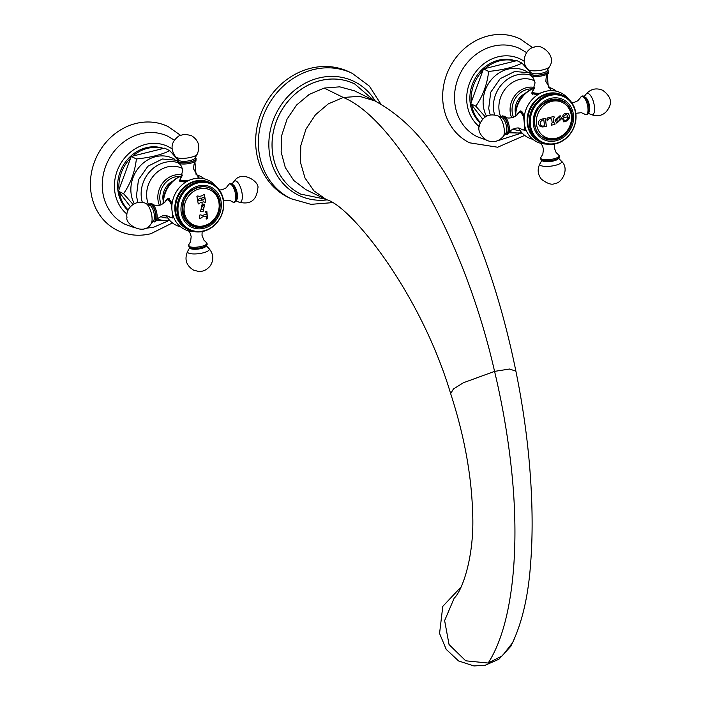 <?xml version="1.0" encoding="UTF-8"?>
<svg xmlns="http://www.w3.org/2000/svg" width="701" height="701" viewBox="0 0 701 701"><rect width="100%" height="100%" fill="white"/><g stroke="black" fill="none" stroke-linecap="round" stroke-linejoin="round"><path stroke-width="1.05" d="M557.794 122.105L560.301 118.925L559.179 116.699L556.647 119.906L557.794 122.105L556.629 119.889L559.17 116.69M556.787 123.148L561.808 118.487L560.108 115.621L561.825 118.495L556.796 123.157L555.087 120.3L560.117 115.63M567.293 120.774L564.559 121.72A75.787 21.144 172.8 0 1 563.814 121.939A75.463 21.451 -119.8 0 0 562.868 119.547A75.813 28.145 -23 0 0 563.56 119.1L563.937 119.792C565.409 121.107 566.697 120.572 567.828 118.215L567.46 115.297L565.926 114.359L566.662 114.508L565.926 114.359L563.245 116.918A75.743 8.254 -165.8 0 1 562.517 116.795C563.289 113.79 565.199 112.756 568.248 113.685L569.545 116.094L567.293 120.774L564.857 121.361M545.781 118.311A75.279 28.25 76 0 1 545.939 119.424L545.58 120.283A75.217 28.224 76 0 1 546.14 124.699L546.71 125.356A75.279 28.25 76 0 1 546.771 126.18A75.743 21.135 172.8 0 1 542.793 126.969L540.305 126.662L538.28 123.832C538.193 121.404 539.367 119.827 541.812 119.1A75.787 21.144 -7.2 0 0 545.799 118.303A75.331 28.268 76 0 1 545.965 119.433L545.606 120.292A75.27 28.242 76 0 1 545.877 122.386A75.27 28.242 76 0 1 546.158 124.708L546.71 125.356A75.331 28.268 76 0 1 546.798 126.189A75.787 21.144 172.8 0 1 542.811 126.977L540.296 126.662M552.16 122.789A75.831 28.452 -104 0 0 551.95 121.054A75.831 28.452 -104 0 0 551.757 119.547L550.206 118.451A75.839 21.161 172.8 0 1 549.111 118.697L548.033 119.634A75.542 35.164 110 0 1 547.56 120.8A75.839 3.365 -158.7 0 1 547.13 120.642A75.436 31.527 -93.5 0 0 547.218 118.005A75.787 21.144 -7.2 0 0 553.965 116.454A75.901 28.478 76 0 1 554.132 117.584L553.361 119.17A75.883 28.478 76 0 1 553.562 120.668A75.883 28.478 76 0 1 553.772 122.403L554.877 123.507A75.901 28.478 76 0 1 554.964 124.331A75.787 21.144 172.8 0 1 551.433 125.172A75.778 28.434 -104 0 0 551.345 124.34L552.16 122.789M554.421 123.385L554.877 123.507M568.222 113.676L567.757 113.387L568.222 113.676C570.237 116.129 569.913 118.487 567.275 120.765M563.823 121.921A75.743 21.135 172.8 0 0 564.542 121.711L564.831 121.352M563.937 119.792L563.534 119.091M562.526 116.787A75.699 8.246 -165.8 0 0 563.227 116.909L565.926 114.359M551.056 118.548L550.189 118.443L551.056 118.548M553.948 116.454A75.848 28.461 76 0 1 554.105 117.575L553.361 119.17A75.839 28.452 76 0 1 553.746 122.395L553.772 122.403M551.433 125.155A75.743 21.135 172.8 0 0 554.938 124.322A75.848 28.461 76 0 0 554.85 123.499L553.746 122.395M550.189 118.443A75.796 21.144 172.8 0 1 549.093 118.688L548.016 119.626A75.498 35.138 110 0 1 547.542 120.782A75.796 3.365 -158.7 0 1 547.166 120.651M546.684 125.348L546.14 124.699L546.684 125.348M540.191 122.132L540.55 124.988L540.217 122.14L542.162 120.178L540.217 122.14M541.487 125.926L540.55 124.988L541.514 125.935L542.933 126.11A75.831 21.153 -7.2 0 0 544.256 125.856L544.511 125.523A75.016 28.145 76 0 0 543.836 120.16L543.485 119.924A75.796 21.144 172.8 0 1 542.162 120.178L542.188 120.186A75.839 21.161 172.8 0 0 543.512 119.932L543.836 120.16M562.421 100.69A20.925 18.498 -63.9 0 1 571.99 117.838M563.42 135.319A20.925 18.498 -63.9 0 1 555.516 139.306A20.925 18.498 116.1 0 1 543.994 138.263M550.898 99.638A20.925 18.498 -63.9 0 1 562.623 100.786A20.925 18.498 -63.9 0 1 572.077 121.396A20.925 18.498 -63.9 0 1 555.928 139.508A20.925 18.498 116.1 0 1 544.204 138.36A20.925 18.498 116.1 0 1 534.749 117.75A20.925 18.498 116.1 0 1 550.898 99.638M550.732 98.377A22.248 19.663 116.1 0 0 533.4 124.55A22.248 19.663 116.1 0 0 556.095 140.77A22.248 19.663 -63.9 0 0 573.427 114.605A22.248 19.663 -63.9 0 0 550.732 98.377M549.996 95.45A25.122 22.204 116.1 0 0 530.42 124.997A25.122 22.204 116.1 0 0 556.042 143.319A25.122 22.204 -63.9 0 0 575.617 113.764A25.122 22.204 -63.9 0 0 549.996 95.45M541.251 142.373A25.823 22.826 116.1 0 1 529.588 116.936A25.823 22.826 116.1 0 1 549.514 94.582A25.823 22.826 -63.9 0 1 563.981 96.002A25.823 22.826 -63.9 0 1 575.644 121.439A25.823 22.826 -63.9 0 1 555.727 143.784A25.823 22.826 116.1 0 1 541.251 142.373L539.788 141.655A25.823 22.826 116.1 0 1 528.125 116.217A25.823 22.826 116.1 0 1 548.042 93.864A25.823 22.826 -63.9 0 1 562.517 95.283L563.981 96.002M562.202 95.126A25.823 22.826 -63.9 0 0 547.411 93.557A25.823 22.826 116.1 0 0 527.459 116.094A25.823 22.826 116.1 0 0 539.472 141.488M551.152 90.184L545.588 91.349A27.286 24.123 -63.9 0 1 550.671 90.657A27.286 24.123 -63.9 0 1 568.371 98.911M556.445 91.253A27.286 24.123 116.1 0 0 548.48 87.231M583.942 96.431A9.253 3.47 76 0 1 585.23 97.474A9.253 3.47 76 0 1 588.84 112.029C588.437 114.272 587.219 115.087 585.195 114.491L584.52 114.053A9.341 3.505 -104 0 0 585.09 114.421A9.341 3.505 76 0 0 587.885 107.437A9.341 3.505 76 0 0 582.838 96.615A9.341 3.505 -104 0 0 580.454 97.711L577.72 100.821L574.592 102.223L571.63 102.486M518.687 128.204A27.286 24.123 116.1 0 0 532.874 139.315M516.19 115.577L520.212 111.021L523.375 114.281L524.322 123.446A27.286 24.123 116.1 0 0 528.869 135.127A27.286 24.123 116.1 0 0 546.237 144.055M534.241 88.536L531.735 93.023L536.23 94.372L545.588 91.349A27.286 24.123 116.1 0 0 524.322 123.446L525.058 130.491L524.076 130.237M525.268 130.325A10.033 3.768 76 0 1 524.655 130.141M520.677 110.942A10.033 3.768 -104 0 0 520.028 111.52M521.982 111.31A9.595 3.601 -104 0 0 521.097 111.249L519.932 111.538A9.595 3.601 76 0 1 521.088 111.713A9.595 3.601 76 0 1 523.332 114.035M515.419 116.2A25.823 22.826 116.1 0 1 529.746 90.192L534.434 88.063A27.286 24.123 116.1 0 0 515.682 116.007M525.067 93.505A16.815 14.861 116.1 0 0 515.445 113.133M485.32 116.892L475.821 106.193C482.893 95.976 487.169 84.392 488.65 71.432C502.564 70.039 513.693 67.278 522.026 63.143L530.552 72.667M471.282 102.057L482.91 70.538A36.268 32.062 116.1 0 0 471.282 102.057L470.686 103.678L482.674 119.117M470.686 103.678L475.821 106.193M480.43 122.447A36.268 32.062 -63.9 0 1 471.65 104.913M480.246 122.859A36.268 32.062 -63.9 0 1 470.161 102.863A36.268 32.062 116.1 0 1 482.866 68.733A36.268 32.062 116.1 0 1 515.717 60.917M515.331 61.013L485.066 68.532A36.268 32.062 116.1 0 1 515.331 61.013L516.891 60.619L522.026 63.143M525.925 66.683A36.268 32.062 116.1 0 0 523.77 65.018M485.066 68.532L483.506 68.917L482.91 70.538M483.506 68.917L488.65 71.432M526.547 52.584L520.081 48.728A48.947 43.269 116.1 0 0 473.71 56.264A48.947 43.269 116.1 0 0 454.896 103.809A48.947 43.269 -63.9 0 0 476.995 136.625L485.802 139.841M524.725 135.398L497.657 147.228L469.6 142.811A57.762 51.059 -63.9 0 1 443.128 103.888A57.762 51.059 116.1 0 1 465.517 47.633A57.762 51.059 116.1 0 1 520.449 39.09L532.646 47.659M531.91 93.654A10.033 2.795 172.8 0 1 532.199 93.172M536.169 94.39A9.595 2.673 172.8 0 1 532.138 92.751L532.296 93.987A9.595 2.673 -7.2 0 0 532.401 94.284M547.385 70.345A9.253 2.585 -7.2 0 1 547.446 70.363A9.253 2.585 -7.2 0 1 543.144 74.402A9.253 2.585 172.8 0 1 532.883 75.112A9.253 2.585 172.8 0 1 530.788 72.475A9.253 2.585 172.8 0 1 530.841 72.431M505.123 134.022L505.552 134.277C506.551 135.048 507.647 134.574 508.856 132.857A9.341 3.505 -104 0 0 508.76 124.208A9.341 3.505 -104 0 0 504.799 116.515L502.512 115.867L500.952 117.225A9.253 3.47 76 0 1 503.143 116.506A9.253 3.47 -104 0 1 508.146 127.223A9.253 3.47 -104 0 1 505.368 134.136A9.253 3.47 76 0 1 505.141 134.005M541.006 157.217C540.015 158.128 540.305 159.118 541.873 160.196A9.253 2.585 -7.2 0 0 553.948 159.977A9.253 2.585 172.8 0 0 558.531 158.093C559.705 157.287 559.731 156.244 558.627 154.991A9.341 2.611 172.8 0 1 553.843 158.838A9.341 2.611 -7.2 0 1 543.888 159.609A9.341 2.611 -7.2 0 1 541.006 157.217L542.837 154.167L543.433 149.103L542.548 145.966L540.839 143.328M198.26 203.956A75.69 21.118 172.8 0 0 199.294 203.711L199.312 203.719A75.734 21.126 172.8 0 1 198.234 203.973A75.787 28.434 -104 0 0 197.664 200.504A75.419 21.039 -7.2 0 0 198.751 200.249L199.899 200.801A75.506 21.065 -7.2 0 0 201.152 200.495L201.371 200.144A75.901 28.478 -104 0 0 201.047 198.322L200.731 198.103A75.217 20.986 172.8 0 1 199.487 198.409L198.602 199.443A75.322 21.012 172.8 0 1 197.524 199.689A75.787 28.434 -104 0 0 196.867 196.175A74.788 20.864 -7.2 0 0 197.954 195.921L199.128 196.482A74.919 20.899 -7.2 0 0 200.819 196.07A74.919 20.899 -7.2 0 0 202.703 195.588L203.535 194.536A74.788 20.864 -7.2 0 0 204.315 194.326A75.787 28.434 76 0 1 204.964 197.84A75.322 21.012 172.8 0 1 204.193 198.05L203.071 197.551A75.173 20.969 172.8 0 1 202.019 197.813L201.827 198.181A75.901 28.478 76 0 1 202.133 199.899L202.44 200.118A75.498 21.065 -7.2 0 0 203.492 199.855L204.333 198.865A75.419 21.039 -7.2 0 0 205.113 198.655A75.787 28.434 76 0 1 205.673 202.125A75.69 21.118 172.8 0 1 204.911 202.317L203.772 201.8A75.629 21.1 172.8 0 1 200.188 202.685L199.312 203.719L200.188 202.685M204.298 194.335A75.743 28.417 76 0 1 204.946 197.831A75.27 20.995 172.8 0 1 204.201 198.032L203.088 197.559A75.217 20.986 172.8 0 1 202.046 197.822M202.44 200.118L202.107 199.89A75.848 28.461 76 0 0 201.809 198.173L202.019 197.813M205.095 198.663A75.743 28.417 76 0 1 205.656 202.116A75.734 21.126 172.8 0 1 204.902 202.335L203.789 201.809A75.682 21.118 172.8 0 1 201.906 202.282A75.682 21.118 172.8 0 1 200.206 202.703M199.881 200.784L198.725 200.241L199.881 200.784M201.047 198.322L200.714 198.094A75.165 20.969 172.8 0 1 199.461 198.392L199.487 198.409M197.551 199.671A75.27 20.995 172.8 0 0 198.585 199.426L199.461 198.392M197.927 195.912L199.128 196.482M200.67 214.883L202.142 215.4A75.515 21.065 -7.2 0 0 203.448 215.076A75.515 21.065 -7.2 0 0 206.208 214.375L206.322 214.199A75.831 28.452 -104 0 0 206.217 213.025L205.568 211.816A75.717 35.024 -54.4 0 0 205.892 211.334A75.848 8.535 13.7 0 0 206.865 211.5A75.787 28.434 76 0 1 207.4 218.37A74.805 30.082 150 0 1 206.497 219.019A75.594 5.144 -146.5 0 0 206.112 218.738L206.55 217.284A75.831 28.452 -104 0 0 206.471 216.11L206.313 216.004A75.27 20.995 172.8 0 1 202.256 217.021L200.924 218.204A75.2 20.977 172.8 0 1 199.846 218.458A75.787 28.434 -104 0 0 199.592 215.137A75.603 21.091 -7.2 0 0 200.67 214.883M206.471 216.11L206.331 216.013A75.314 21.012 172.8 0 1 203.579 216.714A75.314 21.012 172.8 0 1 202.274 217.038M198.751 200.249L199.899 200.801M203.106 211.43L200.591 211.255L202.177 204.105L204.692 204.263L203.106 211.43M206.839 211.5A75.743 28.417 76 0 1 207.382 218.361A74.753 30.064 150 0 1 206.506 218.984M199.881 218.44A75.147 20.969 172.8 0 0 200.907 218.195L202.256 217.021M200.574 211.246L203.088 211.422L204.692 204.263M202.405 205.805L204.412 205.805L202.423 205.814L200.942 209.748L202.405 205.805A75.857 28.461 76 0 0 202.16 204.114M200.942 209.748L202.922 209.774L204.412 205.805M210.16 188.21A20.925 18.498 -63.9 0 1 219.562 202.221A20.925 18.498 116.1 0 1 219.728 205.367M191.732 225.792A20.925 18.498 116.1 0 0 211.159 222.848M203.176 226.186A20.241 17.893 -63.9 0 1 182.532 211.422A20.241 17.893 -63.9 0 1 198.304 187.614M182.33 211.781A20.925 18.498 -63.9 0 1 190.444 191.391A20.925 18.498 -63.9 0 1 210.361 188.315A20.925 18.498 -63.9 0 1 219.974 202.423A20.925 18.498 116.1 0 1 211.851 222.813A20.925 18.498 116.1 0 1 191.943 225.888A20.925 18.498 116.1 0 1 182.33 211.781M181.138 212.079A22.248 19.663 116.1 0 0 203.833 228.298A22.248 19.663 116.1 0 0 221.166 202.133A22.248 19.663 -63.9 0 0 198.471 185.905A22.248 19.663 -63.9 0 0 181.138 212.079M178.159 212.526A25.122 22.204 116.1 0 0 203.781 230.848A25.122 22.204 116.1 0 0 223.356 201.292A25.122 22.204 -63.9 0 0 197.735 182.979A25.122 22.204 -63.9 0 0 178.159 212.526M188.99 229.893A25.823 22.826 116.1 0 1 177.125 212.482A25.823 22.826 -63.9 0 1 187.149 187.325A25.823 22.826 -63.9 0 1 211.72 183.531A25.823 22.826 -63.9 0 1 223.584 200.942A25.823 22.826 116.1 0 1 213.56 226.099A25.823 22.826 116.1 0 1 188.99 229.893L187.526 229.174A25.823 22.826 116.1 0 1 175.662 211.763A25.823 22.826 -63.9 0 1 185.686 186.606A25.823 22.826 -63.9 0 1 210.256 182.812L211.72 183.531M209.932 182.654A25.823 22.826 -63.9 0 0 185.195 186.168A25.823 22.826 -63.9 0 0 175.022 211.457A25.823 22.826 116.1 0 0 187.211 229.017M163.929 203.097L167.951 198.541L171.114 201.809L172.06 210.975A27.286 24.123 -63.9 0 1 193.327 178.878A27.286 24.123 -63.9 0 1 198.409 178.177A27.286 24.123 -63.9 0 1 216.101 186.44M198.891 177.712L199.382 178.036L193.327 178.878L183.969 181.901L179.474 180.551L181.98 176.065M163.158 203.728A25.823 22.826 -63.9 0 1 177.484 177.721L182.172 175.583A27.286 24.123 116.1 0 0 163.421 203.535M204.175 178.773A27.286 24.123 116.1 0 0 196.219 174.759M179.64 181.173A10.033 2.795 172.8 0 1 179.929 180.7M183.907 181.918A9.595 2.673 172.8 0 1 180.77 181.217A9.595 2.673 172.8 0 1 179.877 180.28L180.034 181.515A9.595 2.673 -7.2 0 0 180.139 181.804M195.123 157.865A9.253 2.585 172.8 0 1 195.185 157.891A9.253 2.585 172.8 0 1 195.316 157.953A9.253 2.585 -7.2 0 1 190.874 161.931A9.253 2.585 -7.2 0 1 178.667 162.089A9.253 2.585 172.8 0 1 178.527 159.994A9.253 2.585 172.8 0 1 178.58 159.959M171.815 217.766L172.796 218.02L172.06 210.975A27.286 24.123 116.1 0 0 176.608 222.655A27.286 24.123 116.1 0 0 193.975 231.575M166.426 215.733A27.286 24.123 116.1 0 0 180.613 226.844M163.184 200.661A16.815 14.861 116.1 0 1 163.009 199.575A16.815 14.861 -63.9 0 1 172.805 181.033M133.059 204.42L123.56 193.721C130.631 183.504 134.907 171.92 136.388 158.961C150.303 157.567 161.432 154.798 169.765 150.671L178.291 160.196M119.021 189.585L130.649 158.067A36.268 32.062 116.1 0 0 119.021 189.585L118.425 191.207L130.412 206.646M118.425 191.207L123.56 193.721M119.389 192.442A36.268 32.062 116.1 0 0 128.169 209.976M163.456 148.437A36.268 32.062 -63.9 0 0 146.167 147.727A36.268 32.062 116.1 0 0 119.188 174.768A36.268 32.062 116.1 0 0 127.985 210.388M169.765 150.671L164.63 148.148L163.07 148.533A36.268 32.062 -63.9 0 0 147.438 148.358A36.268 32.062 116.1 0 0 132.804 156.06L131.245 156.446L130.649 158.067M171.508 152.546A36.268 32.062 -63.9 0 1 173.664 154.202M131.245 156.446L136.388 158.961M163.07 148.533L132.804 156.06M174.286 140.112L167.819 136.248A48.947 43.269 -63.9 0 0 140.778 133.76A48.947 43.269 116.1 0 0 103.056 175.881A48.947 43.269 116.1 0 0 124.734 224.145L133.541 227.369M172.464 222.927L150.881 233.705C139.113 236.535 127.932 235.413 117.339 230.34A57.762 51.059 116.1 0 1 91.323 173.436A57.762 51.059 116.1 0 1 135.871 123.481A57.762 51.059 -63.9 0 1 168.187 126.618L180.385 135.188M173.007 217.853A10.033 3.768 76 0 1 172.393 217.669M168.415 198.471A10.033 3.768 -104 0 0 167.767 199.049M169.721 198.839A9.595 3.601 -104 0 0 168.836 198.777L167.67 199.066A9.595 3.601 76 0 1 171.07 201.564M148.708 204.762A9.253 3.47 -104 0 1 152.687 205.735A9.253 3.47 -104 0 1 155.885 214.751A9.253 3.47 76 0 1 152.879 221.534M188.578 230.857L190.286 233.494L191.171 236.631L190.576 241.696L188.744 244.745A9.341 2.611 -7.2 0 0 189.252 246.524A9.341 2.611 172.8 0 0 201.222 246.445A9.341 2.611 172.8 0 0 206.366 242.52C207.47 243.773 207.443 244.807 206.269 245.622A9.253 2.585 172.8 0 1 198.129 248.163A9.253 2.585 172.8 0 1 189.612 247.725A9.253 2.585 172.8 0 1 189.48 247.663M232.259 201.581C233.845 203.272 235.291 202.598 236.579 199.557A9.253 3.47 -104 0 0 236.684 194.676A9.253 3.47 76 0 0 232.969 185.003C231.006 182.935 229.42 183.014 228.193 185.239A9.341 3.505 76 0 1 232.224 185.634A9.341 3.505 76 0 1 235.624 194.966A9.341 3.505 -104 0 1 232.259 201.581L229.288 200.267L223.566 200.801M324.142 88.072L309.307 94.363L296.523 105.071L287.033 119.188L281.732 135.354L281.136 152.021L285.307 167.574L293.842 180.543L305.916 189.673L326.464 199.697L313.969 190.874L305.014 178.028L300.475 162.413L300.808 145.58L305.96 129.168L315.441 114.798L328.305 103.871L343.297 97.465C394.041 118.022 463.974 236.377 494.573 371.381C501.863 402.006 507.27 432.683 510.801 463.414C520.834 549.216 512.387 625.835 488.15 663.041L465.709 660.806L449.052 644.561L444.627 620.595L454.16 598.207C462.678 590.295 474.533 555.297 472.658 513.447C471.58 475.409 464.246 435.47 450.655 393.611L453.442 388.985L463.37 382.755L494.573 371.381L509.566 369.024L515.892 371.171C506.411 324.633 493.907 281.504 478.389 241.784C468.137 215.671 456.666 192.223 443.978 171.447L430.484 151.346C415.176 129.65 396.617 112.826 374.807 100.856L359.569 96.317L343.297 97.465L324.142 88.072L339.722 86.836L354.434 90.823L374.807 100.856M515.892 371.171C521.772 400.061 526.074 428.661 528.791 456.964C532.506 496.448 533.111 531.919 530.622 563.367C528.423 595.184 522.385 621.664 512.501 642.808L502.337 655.803L488.15 663.041M352.393 73.456L349.659 72.115A69.749 61.653 116.1 0 0 283.274 82.367A69.749 61.653 116.1 0 0 256.207 150.338A69.749 61.653 -63.9 0 0 288.251 197.375L290.985 198.716A69.749 61.653 -63.9 0 1 258.941 151.679A69.749 61.653 116.1 0 1 286.008 83.708A69.749 61.653 116.1 0 1 352.393 73.456L369.374 86.118L380.967 104.247M561.808 118.487L561.825 118.495A75.901 21.179 172.8 0 0 567.88 116.646M536.502 124.138A19.339 17.096 116.1 0 0 556.226 138.246A19.339 17.096 116.1 0 0 571.297 115.49A19.339 17.096 -63.9 0 0 551.573 101.391A19.339 17.096 -63.9 0 0 536.502 124.138M584.757 96.992A8.21 3.084 -104 0 1 585.177 97.141A8.21 3.084 76 0 1 589.278 104.721A8.21 3.084 76 0 1 588.656 112.677M586.097 94.092C590.706 88.913 596.227 87.634 602.65 90.263C609.712 95.424 611.999 100.874 609.493 106.605C605.76 114.649 599.653 117.312 591.197 114.614A11.023 4.136 76 0 0 594.395 106.245A11.023 4.136 76 0 0 588.454 93.566A11.023 4.136 -104 0 0 586.097 94.092L584.196 96.545M588.367 113.343L591.197 114.614A11.023 4.136 76 0 1 591.109 114.578M532.348 88.896A19.523 17.253 116.1 0 0 512.194 112.344A19.523 17.253 116.1 0 0 513.509 117.277M534.635 87.485A21.039 18.594 116.1 0 0 510.249 112.397A21.039 18.594 116.1 0 0 511.721 117.838M520.089 130.491A26.454 23.387 -63.9 0 1 512.79 129.045M500.856 117.181A26.454 23.387 -63.9 0 1 499.086 110.521A26.454 23.387 116.1 0 1 509.399 84.707A26.454 23.387 116.1 0 1 534.626 80.904M530.114 75.051A30.082 26.594 116.1 0 0 493.644 110.267A30.082 26.594 -63.9 0 0 494.617 114.911M521.833 132.699A30.082 26.594 -63.9 0 1 509.697 131.508M527.082 71.791A31.387 27.742 116.1 0 0 496.361 74.849A31.387 27.742 116.1 0 0 483.366 106.088A31.387 27.742 -63.9 0 0 486.52 116.208M524.287 61.355A39.791 35.173 116.1 0 0 484.435 63.309A39.791 35.173 116.1 0 0 466.997 103.652A39.791 35.173 -63.9 0 0 479.23 126.601M539.656 93.242A9.139 2.55 172.8 0 1 532.778 90.858L532.138 92.751M551.179 90.341L550.092 88.668A9.139 2.55 172.8 0 1 549.733 90.657M532.778 90.858L535.056 82.832C532.9 75.454 531.849 77.075 530.692 75.577A9.341 2.611 172.8 0 0 543.328 75.577A9.341 2.611 -7.2 0 0 548.313 73.351C547.569 75.086 546.149 73.78 545.886 81.465L550.092 88.668M547.271 70.547A8.85 2.471 -7.2 0 1 542.968 74.324A8.85 2.471 172.8 0 1 533.312 75.025A8.85 2.471 172.8 0 1 530.999 72.597M527.993 69.469L531.183 72.79A8.21 2.287 172.8 0 0 542.556 73.009A8.21 2.287 -7.2 0 0 547.139 70.775L549.409 66.761A11.023 3.076 -7.2 0 1 543.249 69.767A11.023 3.076 172.8 0 1 527.993 69.469C520.142 62.468 525.82 48.194 534.442 47.072C540.05 42.919 557.488 55.397 549.409 66.761M525.347 129.659A9.595 3.601 76 0 1 524.558 130.167L521.903 129.51A9.139 3.426 76 0 0 522.368 129.799A9.139 3.426 76 0 0 525.023 127.722M519.932 111.538L517.89 113.36A9.139 3.426 76 0 1 520.168 112.388A9.139 3.426 76 0 1 523.778 117.637M517.89 113.36C517.759 116.629 508.286 119.512 505.885 117.181L504.799 116.515A9.341 3.505 -104 0 0 504.229 116.147M501.259 117.365A8.85 3.321 76 0 1 503.195 116.883A8.85 3.321 -104 0 1 507.971 127.135A8.85 3.321 -104 0 1 505.333 133.76M505.894 133.032A8.21 3.084 -104 0 0 506.157 124.927A8.21 3.084 -104 0 0 502.161 117.777A8.21 3.084 76 0 0 502.1 117.742L498.122 115.954A11.023 4.136 76 0 1 498.209 115.989A11.023 4.136 -104 0 1 503.572 125.593A11.023 4.136 -104 0 1 503.222 136.476L505.894 133.032M497.982 115.893A11.023 4.136 76 0 1 498.122 115.954C489.657 113.247 483.559 115.919 479.817 123.963C477.32 129.694 479.598 135.144 486.66 140.305C493.083 142.934 498.604 141.655 503.222 136.476M558.364 158.224A8.21 2.287 172.8 0 1 553.659 160.932A8.21 2.287 -7.2 0 1 542.066 160.284M542.18 159.793L539.91 163.806A11.023 3.076 -7.2 0 0 544.055 166.312A11.023 3.076 -7.2 0 0 555.323 165.34A11.023 3.076 172.8 0 0 561.326 161.099L558.127 157.778M203.965 225.766A19.339 17.096 -63.9 0 1 184.24 211.667A19.339 17.096 -63.9 0 1 199.312 188.911A19.339 17.096 116.1 0 1 219.036 203.018A19.339 17.096 116.1 0 1 203.965 225.766M201.906 202.282A75.901 28.478 76 0 1 202.177 204.105M187.395 180.77A9.139 2.55 172.8 0 1 181.051 180.087A9.139 2.55 172.8 0 1 180.516 178.387L179.877 180.28M198.918 177.87L197.831 176.196A9.139 2.55 172.8 0 1 197.472 178.185M180.516 178.387L182.795 170.352C180.639 162.982 179.579 164.595 178.431 163.105A9.341 2.611 172.8 0 0 178.729 163.272A9.341 2.611 -7.2 0 0 187.859 163.719A9.341 2.611 -7.2 0 0 196.052 160.879C195.307 162.614 193.888 161.309 193.625 168.985L197.831 176.196M195.009 158.076A8.85 2.471 -7.2 0 1 190.654 161.861A8.85 2.471 -7.2 0 1 179.027 162.001A8.85 2.471 172.8 0 1 178.737 160.126M175.732 156.998L178.921 160.319A8.21 2.287 172.8 0 0 179.456 160.687A8.21 2.287 -7.2 0 0 187.929 161.011A8.21 2.287 -7.2 0 0 194.878 158.303L197.147 154.29A11.023 3.076 -7.2 0 1 187.815 157.927A11.023 3.076 -7.2 0 1 176.442 157.488A11.023 3.076 172.8 0 1 175.732 156.998C169.87 148.717 171.044 141.62 179.237 135.714L184.88 134.215L191.355 135.582C198.62 140.156 200.556 146.395 197.147 154.29M180.087 176.424A19.523 17.253 116.1 0 0 159.933 199.864A19.523 17.253 116.1 0 0 161.248 204.806M182.374 175.013A21.039 18.594 116.1 0 0 157.988 199.916A21.039 18.594 116.1 0 0 159.46 205.367M167.828 218.02A26.454 23.387 -63.9 0 1 160.529 216.574M148.594 204.71A26.454 23.387 -63.9 0 1 146.824 198.05A26.454 23.387 116.1 0 1 157.138 172.227A26.454 23.387 116.1 0 1 182.365 168.424M177.852 162.571A30.082 26.594 116.1 0 0 141.383 197.796A30.082 26.594 -63.9 0 0 142.356 202.44M169.572 220.228A30.082 26.594 -63.9 0 1 157.436 219.036M174.821 159.32A31.387 27.742 116.1 0 0 144.099 162.378A31.387 27.742 116.1 0 0 131.105 193.616A31.387 27.742 -63.9 0 0 134.259 203.728M172.025 148.884A39.791 35.173 -63.9 0 0 145.738 144.371A39.791 35.173 116.1 0 0 115.91 174.873A39.791 35.173 116.1 0 0 126.969 214.129M173.086 217.187A9.595 3.601 76 0 1 172.297 217.687L169.633 217.038A9.139 3.426 76 0 0 172.761 215.251M167.67 199.066L165.629 200.889A9.139 3.426 76 0 1 171.517 205.165M169.633 217.038C168.897 215.978 166.496 215.593 162.43 215.882C158.181 217.958 156.235 219.466 156.595 220.386A9.341 3.505 76 0 0 157.015 214.497A9.341 3.505 -104 0 0 152.538 204.035C152.652 205.016 155.07 205.437 159.793 205.288C163.526 203.632 165.471 202.168 165.629 200.889M148.998 204.894A8.85 3.321 -104 0 1 152.774 206.208A8.85 3.321 -104 0 1 155.718 214.672A8.85 3.321 76 0 1 153.072 221.288M150.96 224.005L153.633 220.561A8.21 3.084 76 0 0 154.334 214.813A8.21 3.084 -104 0 0 149.839 205.27L145.861 203.474A11.023 4.136 -104 0 1 151.907 216.294A11.023 4.136 76 0 1 150.96 224.005C143.293 236.403 124.743 223.593 126.977 217.433C125.164 207.715 136.783 198.804 145.861 203.474M206.103 245.753A8.21 2.287 172.8 0 1 199.846 248.794A8.21 2.287 172.8 0 1 190.558 248.61A8.21 2.287 -7.2 0 1 189.805 247.804M189.918 247.313L187.649 251.335A11.023 3.076 -7.2 0 0 188.516 253.061A11.023 3.076 172.8 0 0 202.072 253.096A11.023 3.076 172.8 0 0 209.064 248.627L205.866 245.297M232.495 184.521A8.21 3.084 76 0 1 237.35 194.186A8.21 3.084 -104 0 1 236.395 200.206M236.106 200.872L238.936 202.142A11.023 4.136 -104 0 0 242.152 193.87A11.023 4.136 76 0 0 238.524 183.39A11.023 4.136 76 0 0 233.836 181.62L231.935 184.065M325.334 199.163L300.738 194.116A61.329 54.214 -63.9 0 1 272.558 152.757A61.329 54.214 116.1 0 1 296.357 92.996A61.329 54.214 116.1 0 1 354.724 83.98L373.791 100.331M300.711 194.107A61.329 54.214 -63.9 0 1 300.694 194.098A61.329 54.214 -63.9 0 1 272.523 152.739A61.329 54.214 -63.9 0 1 296.321 92.979A61.329 54.214 -63.9 0 1 354.688 83.954A61.329 54.214 -63.9 0 1 354.706 83.971L354.688 83.954M326.929 199.916A63.3 55.949 -63.9 0 1 269.35 152.485A63.3 55.949 -63.9 0 1 307.134 82.227A63.3 55.949 -63.9 0 1 375.368 101.146M571.823 115.095C569.729 89.562 530.377 99.13 534.784 123.946C536.887 149.479 576.24 139.92 571.823 115.095M584.52 114.053L581.374 112.703L575.828 113.282M585.23 97.474L583.767 96.291C582.768 95.52 581.672 95.993 580.454 97.711M522.263 133.172L508.9 132.761M490.218 114.973L488.693 108.515L490.744 92.208L500.207 78.67L514.674 71.484L530.368 72.86M520.054 133.541L496.983 140.945M548.348 87.09L547.218 74.841M530.692 75.577C529.5 74.946 529.535 73.903 530.788 72.475M547.446 70.363C548.787 70.862 549.076 71.852 548.313 73.351M525.724 129.869L524.558 130.167M508.856 132.857C507.498 131.902 516.865 125.584 520.913 128.923L521.903 129.51M558.627 154.991L556.095 152.494L554.263 147.736L554.412 144.073M539.91 163.806C537.185 169.239 537.685 174.365 541.4 179.184C547.455 183.767 551.95 185.195 554.868 183.496C562.009 183.39 569.957 168.354 561.326 161.099M203.684 226.546C227.623 221.884 222.217 180.499 198.409 187.553C174.461 192.214 179.868 233.599 203.684 226.546M178.431 163.105C177.239 162.466 177.274 161.432 178.527 159.994M195.342 157.962L196.052 160.879M170.001 220.701L156.638 220.289M137.957 202.501L136.432 196.035L138.483 179.736L147.946 166.198L162.413 159.013L178.107 160.38M167.793 221.069L153.685 227.203L144.721 228.473M194.957 162.369L196.087 174.619M173.462 217.398L172.297 217.687M156.595 220.386L154.886 222.015L152.862 221.551M148.691 204.753L150.268 203.395L152.538 204.035M206.366 242.52L203.833 240.022L202.002 235.264L202.151 231.593M188.744 244.745L189.612 247.725M187.649 251.335C184.24 259.23 186.168 265.46 193.441 270.043C198.26 271.506 200.793 271.927 201.047 271.313C204.228 271.085 207.286 269.289 210.212 265.916C214.015 259.878 213.63 254.112 209.064 248.627M228.193 185.239L226.186 187.789L222.366 189.743L219.369 190.015M238.936 202.142C250.397 204.981 256.697 200.328 257.819 188.183C260.141 182.19 241.582 169.151 233.836 181.62M450.655 393.611C419.741 290.118 348.967 204.631 326.464 199.697M514.148 639.312L510.871 646.234L498.91 659.238L485.171 665.258L473.972 665.95L458.594 660.964L446.239 649.398L439.562 633.459L442.787 606.365L461.1 586.921M331.923 202.677L310.937 204.341L290.985 198.716"/></g></svg>
